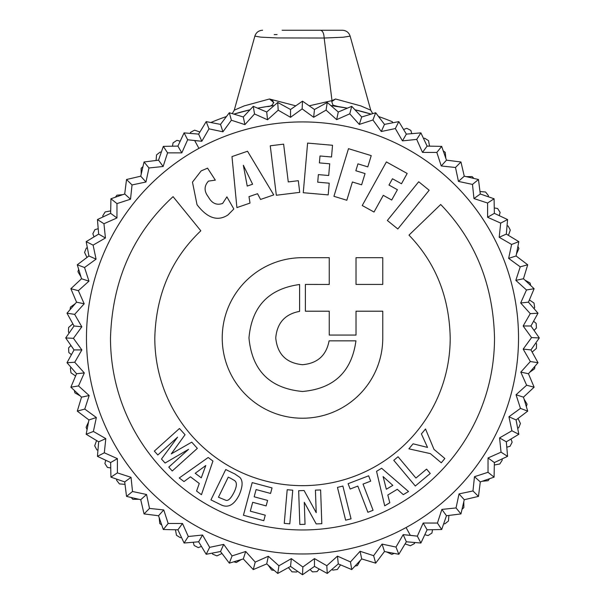 <?xml version="1.0" encoding="UTF-8"?>
<svg xmlns="http://www.w3.org/2000/svg" width="605" height="605" viewBox="0 0 605 605"><rect width="100%" height="100%" fill="white"/><g stroke="black" fill="none" stroke-linecap="round" stroke-linejoin="round"><path stroke-width="0.91" d="M190.545 132.336A234.12 234.12 0 0 1 194.644 130.158L199.907 132.019L194.644 130.158A234.12 234.12 0 0 0 190.545 132.336L190.265 133.403L190.545 132.336L190.779 133.448L190.424 132.797M414.576 543.108L414.735 542.504L414.576 543.108L414.735 542.504L414.576 543.108L414.221 542.458L414.455 543.57A234.12 234.12 0 0 1 410.356 545.748L405.093 543.887L410.356 545.748A234.12 234.12 0 0 0 414.455 543.57M428.06 535.561L424.801 534.714L428.06 535.561A234.12 234.12 0 0 0 431.955 533.028L432.507 529.708L431.955 533.028A234.12 234.12 0 0 1 428.06 535.561L424.801 534.714L428.06 535.561A234.12 234.12 0 0 0 431.955 533.028M443.715 523.68L444.804 523.862A234.12 234.12 0 0 0 448.464 521.003L448.902 515.437L448.464 521.003A234.12 234.12 0 0 1 444.804 523.862L443.715 523.68M463.861 507.587L463.808 501.674L463.861 507.587A234.12 234.12 0 0 1 462.023 509.312A234.12 234.12 0 0 0 463.861 507.587M488.076 480.695L482.185 481.262L488.076 480.695A234.12 234.12 0 0 0 489.596 478.691A234.12 234.12 0 0 1 488.076 480.695L482.185 481.262L488.076 480.695A234.12 234.12 0 0 0 489.596 478.691M499.806 463.982L494.315 464.995L499.806 463.982A234.12 234.12 0 0 0 502.263 460.042L501.969 458.983L502.263 460.042A234.12 234.12 0 0 1 499.806 463.982L494.315 464.995L499.806 463.982A234.12 234.12 0 0 0 502.263 460.042M506.793 447.201L510.038 446.301A234.12 234.12 0 0 0 512.148 442.172L510.968 439.011L512.148 442.172A234.12 234.12 0 0 1 510.038 446.301L506.793 447.201M517.661 428.189L518.697 427.803A234.12 234.12 0 0 0 520.429 423.5L518.024 418.456L520.429 423.5A234.12 234.12 0 0 1 518.697 427.803L517.661 428.189M527.061 404.178L524.059 399.088L527.061 404.178A234.12 234.12 0 0 1 526.335 406.59A234.12 234.12 0 0 0 527.061 404.178M529.768 372.219L534.586 368.785A234.12 234.12 0 0 0 534.903 366.29A234.12 234.12 0 0 1 534.586 368.785L529.768 372.219M532.135 352.072L536.385 348.442A234.12 234.12 0 0 0 536.552 343.806L535.758 343.027L536.552 343.806A234.12 234.12 0 0 1 536.385 348.442L532.135 352.072M534.049 330.421L536.408 328.016A234.12 234.12 0 0 0 536.166 323.38L533.572 321.24L536.166 323.38A234.12 234.12 0 0 1 536.408 328.016L534.049 330.421M533.95 308.52L534.654 307.665A234.12 234.12 0 0 0 534.011 303.075L529.405 299.906L534.011 303.075A234.12 234.12 0 0 1 534.654 307.665L533.95 308.52M530.086 283.027L524.943 280.115L530.086 283.027A234.12 234.12 0 0 1 530.668 285.477A234.12 234.12 0 0 0 530.086 283.027M516.451 253.994L518.909 248.617A234.12 234.12 0 0 0 517.933 246.288A234.12 234.12 0 0 1 518.909 248.617L516.451 253.994M508.434 235.36L510.295 230.097A234.12 234.12 0 0 0 508.117 225.998L507.05 225.718L508.117 225.998A234.12 234.12 0 0 1 510.295 230.097L508.434 235.36M500.108 212.393L499.261 215.652L500.108 212.393A234.12 234.12 0 0 0 497.575 208.498L494.255 207.946L497.575 208.498A234.12 234.12 0 0 1 500.108 212.393L499.261 215.652L500.108 212.393A234.12 234.12 0 0 0 497.575 208.498M488.227 196.738L488.409 195.649A234.12 234.12 0 0 0 485.55 191.989L479.984 191.551L485.55 191.989A234.12 234.12 0 0 1 488.409 195.649L488.227 196.738M472.134 176.592L466.221 176.645L472.134 176.592A234.12 234.12 0 0 1 473.859 178.43A234.12 234.12 0 0 0 472.134 176.592M445.242 152.377L445.809 158.268L445.242 152.377A234.12 234.12 0 0 0 443.238 150.857A234.12 234.12 0 0 1 445.242 152.377L445.809 158.268L445.242 152.377A234.12 234.12 0 0 0 443.238 150.857M428.529 140.647L429.542 146.138L428.529 140.647A234.12 234.12 0 0 0 424.589 138.19L423.53 138.484L424.589 138.19A234.12 234.12 0 0 1 428.529 140.647L429.542 146.138L428.529 140.647A234.12 234.12 0 0 0 424.589 138.19M411.748 133.66L410.848 130.415A234.12 234.12 0 0 0 406.719 128.305L403.558 129.485L406.719 128.305A234.12 234.12 0 0 1 410.848 130.415L411.748 133.66M392.736 122.792L392.35 121.756A234.12 234.12 0 0 0 378.533 116.523A234.12 234.12 0 0 1 392.35 121.756L392.736 122.792L392.35 121.756A234.12 234.12 0 0 0 378.533 116.523A234.12 234.12 0 0 1 392.35 121.756L392.736 122.792M354.969 109.785A234.12 234.12 0 0 1 371.137 114.118A234.12 234.12 0 0 0 354.969 109.785L371.137 114.118A234.12 234.12 0 0 0 354.969 109.785A234.12 234.12 0 0 1 360.799 111.207M342.967 107.357A234.12 234.12 0 0 0 330.837 105.55A234.12 234.12 0 0 1 342.967 107.357M266.941 106.548A234.12 234.12 0 0 1 274.163 105.55A234.12 234.12 0 0 0 266.291 106.646L266.215 106.661M180.199 141.192L176.94 140.345A234.12 234.12 0 0 0 173.045 142.878L172.493 146.198L173.045 142.878A234.12 234.12 0 0 1 176.94 140.345L180.199 141.192M161.285 152.226L160.196 152.044A234.12 234.12 0 0 0 156.536 154.903L156.098 160.469L156.536 154.903A234.12 234.12 0 0 1 160.196 152.044L161.285 152.226M141.139 168.319L141.192 174.232L141.139 168.319A234.12 234.12 0 0 1 142.977 166.594A234.12 234.12 0 0 0 141.139 168.319M122.815 194.644L116.924 195.211A234.12 234.12 0 0 0 115.404 197.215A234.12 234.12 0 0 1 116.924 195.211L122.815 194.644M110.685 210.911L105.194 211.924A234.12 234.12 0 0 0 102.737 215.864L103.032 216.923L102.737 215.864A234.12 234.12 0 0 1 105.194 211.924L110.685 210.911M98.207 228.705L94.962 229.605A234.12 234.12 0 0 0 92.852 233.734L94.032 236.888L92.852 233.734A234.12 234.12 0 0 1 94.962 229.605L98.207 228.705M87.339 247.717L86.303 248.103A234.12 234.12 0 0 0 84.571 252.406L86.976 257.45L84.571 252.406A234.12 234.12 0 0 1 86.303 248.103L87.339 247.717M77.939 271.721L80.941 276.818L77.939 271.721A234.12 234.12 0 0 1 78.665 269.316A234.12 234.12 0 0 0 77.939 271.721M75.232 303.687L70.414 307.121A234.12 234.12 0 0 0 70.097 309.616A234.12 234.12 0 0 1 70.414 307.121L75.232 303.687M72.865 323.834L68.615 327.464A234.12 234.12 0 0 0 68.448 332.1L69.242 332.879L68.448 332.1A234.12 234.12 0 0 1 68.615 327.464L72.865 323.834M70.951 345.485L68.592 347.89A234.12 234.12 0 0 0 68.834 352.518L71.428 354.666L68.834 352.518A234.12 234.12 0 0 1 68.592 347.89L70.951 345.485M71.05 367.386L70.346 368.241A234.12 234.12 0 0 0 70.989 372.831L75.595 376L70.989 372.831A234.12 234.12 0 0 1 70.346 368.241L71.05 367.386M74.914 392.879L80.057 395.791L74.914 392.879A234.12 234.12 0 0 1 74.332 390.422A234.12 234.12 0 0 0 74.914 392.879M88.549 421.912L86.091 427.289A234.12 234.12 0 0 0 87.067 429.611A234.12 234.12 0 0 1 86.091 427.289L88.549 421.912M96.566 440.546L94.705 445.809A234.12 234.12 0 0 0 96.883 449.908L97.95 450.188L96.883 449.908A234.12 234.12 0 0 1 94.705 445.809L96.566 440.546M105.739 460.254L104.892 463.513A234.12 234.12 0 0 0 107.425 467.4L110.745 467.96L107.425 467.4A234.12 234.12 0 0 1 104.892 463.513L105.739 460.254M116.773 479.168L116.591 480.257A234.12 234.12 0 0 0 119.45 483.917L125.016 484.355L119.45 483.917A234.12 234.12 0 0 1 116.591 480.257L116.773 479.168M132.866 499.314L138.779 499.261L132.866 499.314A234.12 234.12 0 0 1 131.141 497.476A234.12 234.12 0 0 0 132.866 499.314M159.191 517.638L159.758 523.522A234.12 234.12 0 0 0 161.762 525.049A234.12 234.12 0 0 1 159.758 523.522L159.191 517.638M175.458 529.768L176.471 535.259A234.12 234.12 0 0 0 180.411 537.716L181.47 537.421L180.411 537.716A234.12 234.12 0 0 1 176.471 535.259L175.458 529.768M193.252 542.246L194.152 545.491A234.12 234.12 0 0 0 198.281 547.601L201.442 546.421L198.281 547.601A234.12 234.12 0 0 1 194.152 545.491L193.252 542.246M212.264 553.114L212.65 554.15A234.12 234.12 0 0 0 216.953 555.882L221.997 553.477L216.953 555.882A234.12 234.12 0 0 1 212.65 554.15L212.264 553.114M236.275 562.514L241.365 559.512L236.275 562.514A234.12 234.12 0 0 1 233.863 561.788A234.12 234.12 0 0 0 236.275 562.514M268.234 565.221L271.668 570.039A234.12 234.12 0 0 0 274.163 570.356A234.12 234.12 0 0 1 271.668 570.039L268.234 565.221M288.381 567.588L292.011 571.838A234.12 234.12 0 0 0 296.647 572.005L297.426 571.211L296.647 572.005A234.12 234.12 0 0 1 292.011 571.838L288.381 567.588M310.032 569.502L312.437 571.861A234.12 234.12 0 0 0 317.073 571.619L319.213 569.018L317.073 571.619A234.12 234.12 0 0 1 312.437 571.861L310.032 569.502M331.933 569.403L332.788 570.107A234.12 234.12 0 0 0 337.378 569.464L340.547 564.858L337.378 569.464A234.12 234.12 0 0 1 332.788 570.107L331.933 569.403M357.426 565.539L360.338 560.396L357.426 565.539A234.12 234.12 0 0 1 354.969 566.121A234.12 234.12 0 0 0 357.426 565.539M386.459 551.904L391.836 554.361A234.12 234.12 0 0 0 394.165 553.386A234.12 234.12 0 0 1 391.836 554.361L386.459 551.904M347.368 108.174A234.12 234.12 0 0 0 338.066 106.548L347.368 108.174A234.12 234.12 0 0 0 338.066 106.548L333 105.179L338.066 106.548M371.137 114.118L354.976 109.792M347.361 108.174L330.837 105.55M242.287 111.706L250.031 109.785A234.12 234.12 0 0 0 233.863 114.118A234.12 234.12 0 0 1 250.031 109.785L233.863 114.118M257.632 108.174L266.934 106.548A234.12 234.12 0 0 0 257.632 108.174A234.12 234.12 0 0 1 266.934 106.548C274.163 106.866 275.54 100.09 269.459 99.001L295.8 105.822L269.459 99.001L244.223 105.89L234.264 110.178L244.223 105.89L269.459 99.001L273.891 102.638M226.467 116.523A234.12 234.12 0 0 0 210.835 122.52A234.12 234.12 0 0 1 226.467 116.523M405.093 543.887L410.356 545.748L405.093 543.887M309.2 105.822L332.001 100.619L335.541 99.001L360.777 105.89L370.736 110.178L360.777 105.89L335.541 99.001L332.001 100.619L309.2 105.822M331.737 101.595L333 105.179L331.737 101.595L333 105.179L331.737 101.595L335.541 99.001M258.267 108.045L263.954 107.025M277.082 34.538L274.209 34.614M232.275 113.642L234.264 110.178L254.856 36.126L260.8 37.147L277.476 37.941L324.167 38.032L332.001 100.619L324.167 38.032L343.232 37.223L350.136 36.126L343.232 37.223L324.167 38.032L277.461 37.941L260.793 37.147L254.864 36.126C256.119 32.443 258.698 30.477 262.593 30.25M320.453 30.25L282.134 30.25L320.453 30.25C322.654 30.689 323.894 33.283 324.167 38.032C323.894 33.283 322.654 30.689 320.453 30.25L342.407 30.25C346.294 30.484 348.873 32.443 350.136 36.126L370.736 110.178M292.828 30.25L312.172 30.25M327.918 30.25L317.254 30.25M163.312 146.38L158.533 160.166L144.05 161.981L140.738 176.191L126.528 179.504L124.713 193.986L110.927 198.765L110.639 213.353L97.428 219.554L98.668 234.09L86.175 241.637L88.927 255.968L77.289 264.778L81.524 278.746L70.876 288.721L76.548 302.167L66.996 313.201L74.044 325.982L65.703 337.953L74.044 349.924L66.996 362.705L76.548 373.739L70.876 387.185L81.524 397.16L77.289 411.128L88.927 419.938L86.175 434.269L98.668 441.809L97.428 456.352L110.639 462.553L110.927 477.141L124.713 481.92L126.528 496.402L140.738 499.715L144.05 513.925L158.533 515.74L163.312 529.526L177.9 529.814L184.101 543.025L198.644 541.785L206.184 554.278L220.515 551.526L229.325 563.157L243.293 558.929L253.268 569.577L266.714 563.905L277.748 573.449L290.529 566.409L302.5 574.75L314.471 566.409L327.252 573.449L338.286 563.905L351.732 569.577L361.707 558.929L375.675 563.157L384.485 551.526L398.816 554.278L406.356 541.785L420.898 543.025L427.1 529.814L441.688 529.526L446.467 515.74L460.95 513.925L464.262 499.715L478.472 496.402L480.287 481.92L494.073 477.141L494.361 462.553L507.572 456.352L506.332 441.809L518.825 434.269L516.073 419.938L527.711 411.128L523.476 397.16L534.124 387.185L528.452 373.739L538.004 362.705L530.956 349.924L539.297 337.953L530.956 325.982L538.004 313.201L528.452 302.167L534.124 288.721L523.476 278.746L527.711 264.778L516.073 255.968L518.825 241.637L506.332 234.09L507.572 219.554L494.361 213.353L494.073 198.765L480.287 193.986L478.472 179.504L464.262 176.191L460.95 161.981L446.467 160.166L441.688 146.38L427.1 146.092L420.898 132.881L406.356 134.113L398.816 121.628L384.485 124.38L375.675 112.742L361.707 116.977L351.732 106.329L338.286 112.001L327.252 102.449L314.471 109.497L302.5 101.156L290.529 109.497L277.748 102.449L266.714 112.001L253.268 106.329L243.293 116.977L229.325 112.742L220.515 124.38L206.184 121.628L198.644 134.113L184.101 132.881L177.9 146.092L163.312 146.38L167.57 152.853L163.123 166.488L158.533 160.166L163.312 146.38L177.9 146.092L184.101 132.881L198.644 134.113L206.184 121.628L220.515 124.38L229.325 112.742L243.293 116.977L253.268 106.329L266.714 112.001L277.748 102.449L290.529 109.497L302.5 101.156L314.471 109.497L327.252 102.449L338.286 112.001L351.732 106.329L361.707 116.977L375.675 112.742L384.485 124.38L398.816 121.628L406.356 134.113L420.898 132.881L427.1 146.092L441.688 146.38L446.467 160.166L460.95 161.981L464.262 176.191L478.472 179.504L480.287 193.986L494.073 198.765L494.361 213.353L507.572 219.554L506.332 234.09L518.825 241.637L516.073 255.968L527.711 264.778L523.476 278.746L534.124 288.721L528.452 302.167L538.004 313.201L530.956 325.982L539.297 337.953L530.956 349.924L538.004 362.705L528.452 373.739L534.124 387.185L523.476 397.16L527.711 411.128L516.073 419.938L518.825 434.269L506.332 441.809L507.572 456.352L494.361 462.553L494.073 477.141L480.287 481.92L478.472 496.402L464.262 499.715L460.95 513.925L446.467 515.74L441.688 529.526L427.1 529.814L420.898 543.025L406.356 541.785L398.816 554.278L384.485 551.526L375.675 563.157L361.707 558.929L351.732 569.577L338.286 563.905L327.252 573.449L314.471 566.409L302.5 574.75L290.529 566.409L277.748 573.449L266.714 563.905L253.268 569.577L243.293 558.929L229.325 563.157L220.515 551.526L206.184 554.278L198.644 541.785L184.101 543.025L177.9 529.814L163.312 529.526L158.533 515.74L144.05 513.925L140.738 499.715L126.528 496.402L124.713 481.92L110.927 477.141L110.639 462.553L97.428 456.352L98.668 441.809L86.175 434.269L88.927 419.938L77.289 411.128L81.524 397.16L70.876 387.185L76.548 373.739L66.996 362.705L74.044 349.924L65.703 337.953L74.044 325.982L66.996 313.201L76.548 302.167L70.876 288.721L81.524 278.746L77.289 264.778L88.927 255.968L86.175 241.637L98.668 234.09L97.428 219.554L110.639 213.353L110.927 198.765L124.713 193.986L126.528 179.504L140.738 176.191L144.05 161.981L158.533 160.166L163.123 166.488L148.959 167.971L144.05 161.981L148.959 167.971L145.964 181.999L140.738 176.191L145.964 181.999L132.034 184.948L126.528 179.504L132.034 184.948L130.521 199.211L124.713 193.986L130.521 199.211L116.977 203.605L110.927 198.765L116.977 203.605L116.962 217.951L110.639 213.353L116.962 217.951L103.947 223.737L97.428 219.554L103.947 223.737L105.436 237.999L98.668 234.09L105.436 237.999L93.102 245.116L86.175 241.637L93.102 245.116L96.066 259.144L88.927 255.968L96.066 259.144L84.541 267.516L77.289 264.778L84.541 267.516L88.958 281.159L81.524 278.746L88.958 281.159L78.37 290.68L70.876 288.721L78.37 290.68L84.193 303.793L76.548 302.167L84.193 303.793L74.657 314.373L66.996 313.201L74.657 314.373L81.819 326.798L74.044 325.982L81.819 326.798L73.439 338.316L65.703 337.953L73.439 338.316L81.856 349.924L74.044 349.924L81.856 349.924L74.733 362.259L66.996 362.705L74.733 362.259L84.322 372.922L76.548 373.739L84.322 372.922L78.521 385.929L70.876 387.185L78.521 385.929L89.169 395.541L81.524 397.16L89.169 395.541L84.768 409.078L77.289 411.128L84.768 409.078L96.361 417.518L88.927 419.938L96.361 417.518L93.389 431.448L86.175 434.269L93.389 431.448L105.807 438.633L98.668 441.809L105.807 438.633L104.31 452.797L97.428 456.352L104.31 452.797L117.408 458.643L110.639 462.553L117.408 458.643L117.4 472.883L110.927 477.141L117.4 472.883L131.035 477.33L124.713 481.92L131.035 477.33L132.518 491.494L126.528 496.402L132.518 491.494L146.546 494.489L140.738 499.715L146.546 494.489L149.503 508.419L144.05 513.925L149.503 508.419L163.758 509.932L158.533 515.74L163.758 509.932L168.16 523.476L163.312 529.526L168.16 523.476L182.498 523.491L177.9 529.814L182.498 523.491L188.284 536.506L184.101 543.025L188.284 536.506L202.546 535.017L198.644 541.785L202.546 535.017L209.663 547.351L206.184 554.278L209.663 547.351L223.699 544.387L220.515 551.526L223.699 544.387L232.063 555.912L229.325 563.157L232.063 555.912L245.706 551.495L243.293 558.929L245.706 551.495L255.227 562.083L253.268 569.577L255.227 562.083L268.34 556.26L266.714 563.905L268.34 556.26L278.92 565.796L277.748 573.449L278.92 565.796L291.345 558.634L290.529 566.409L291.345 558.634L302.863 567.014L302.5 574.75L302.863 567.014L314.471 558.596L314.471 566.409L314.471 558.596L326.806 565.72L327.252 573.449L326.806 565.72L337.469 556.131L338.286 563.905L337.469 556.131L350.476 561.932L351.732 569.577L350.476 561.932L360.088 551.284L361.707 558.929L360.088 551.284L373.625 555.685L375.675 563.157L373.625 555.685L382.065 544.092L384.485 551.526L382.065 544.092L395.995 547.064L398.816 554.278L395.995 547.064L403.18 534.646L406.356 541.785L403.18 534.646L417.344 536.143L420.898 543.025L417.344 536.143L423.19 523.045L427.1 529.814L423.19 523.045L437.43 523.053L441.688 529.526L437.43 523.053L441.877 509.418L446.467 515.74L441.877 509.418L456.041 507.935L460.95 513.925L456.041 507.935L459.036 493.907L464.262 499.715L459.036 493.907L472.966 490.95L478.472 496.402L472.966 490.95L474.479 476.695L480.287 481.92L474.479 476.695L488.023 472.293L494.073 477.141L488.023 472.293L488.038 457.955L494.361 462.553L488.038 457.955L501.053 452.169L507.572 456.352L501.053 452.169L499.564 437.907L506.332 441.809L499.564 437.907L511.898 430.79L518.825 434.269L511.898 430.79L508.934 416.754L516.073 419.938L508.934 416.754L520.459 408.39L527.711 411.128L520.459 408.39L516.042 394.747L523.476 397.16L516.042 394.747L526.63 385.226L534.124 387.185L526.63 385.226L520.807 372.113L528.452 373.739L520.807 372.113L530.343 361.533L538.004 362.705L530.343 361.533L523.181 349.108L530.956 349.924L523.181 349.108L531.561 337.59L539.297 337.953L531.561 337.59L523.144 325.982L530.956 325.982L523.144 325.982L530.267 313.647L538.004 313.201L530.267 313.647L520.678 302.984L528.452 302.167L520.678 302.984L526.479 289.976L534.124 288.721L526.479 289.976L515.831 280.365L523.476 278.746L515.831 280.365L520.232 266.828L527.711 264.778L520.232 266.828L508.639 258.38L516.073 255.968L508.639 258.38L511.611 244.458L518.825 241.637L511.611 244.458L499.193 237.273L506.332 234.09L499.193 237.273L500.69 223.109L507.572 219.554L500.69 223.109L487.592 217.263L494.361 213.353L487.592 217.263L487.6 203.023L494.073 198.765L487.6 203.023L473.965 198.576L480.287 193.986L473.965 198.576L472.482 184.412L478.472 179.504L472.482 184.412L458.454 181.417L464.262 176.191L458.454 181.417L455.497 167.487L460.95 161.981L455.497 167.487L441.242 165.974L446.467 160.166L441.242 165.974L436.84 152.43L441.688 146.38L436.84 152.43L422.502 152.415L427.1 146.092L422.502 152.415L416.716 139.4L420.898 132.881L416.716 139.4L402.454 140.882L406.356 134.113L402.454 140.882L395.337 128.547L398.816 121.628L395.337 128.547L381.301 131.519L384.485 124.38L381.301 131.519L372.937 119.994L375.675 112.742L372.937 119.994L359.294 124.411L361.707 116.977L359.294 124.411L349.773 113.823L351.732 106.329L349.773 113.823L336.66 119.646L338.286 112.001L336.66 119.646L326.08 110.11L327.252 102.449L326.08 110.11L313.655 117.272L314.471 109.497L313.655 117.272L302.137 108.892L302.5 101.156L302.137 108.892L290.529 117.309L290.529 109.497L290.529 117.309L278.194 110.186L277.748 102.449L278.194 110.186L267.531 119.775L266.714 112.001L267.531 119.775L254.523 113.974L253.268 106.329L254.523 113.974L244.912 124.622L243.293 116.977L244.912 124.622L231.375 120.221L229.325 112.742L231.375 120.221L222.935 131.807L220.515 124.38L222.935 131.807L209.005 128.842L206.184 121.628L209.005 128.842L201.82 141.26L198.644 134.113L201.82 141.26L187.656 139.763L184.101 132.881L187.656 139.763L181.81 152.861L177.9 146.092L181.81 152.861L167.57 152.853L163.312 146.38M410.326 535.334L403.18 534.646L395.995 547.064L382.065 544.092L373.625 555.685L360.088 551.284L350.476 561.932L337.469 556.131L326.806 565.72L314.471 558.596L302.863 567.014L291.345 558.634L278.92 565.796L268.34 556.26L255.227 562.083L245.706 551.495L232.063 555.912L223.699 544.387L209.663 547.351L202.546 535.017L188.284 536.506L182.498 523.491L168.16 523.476L163.758 509.932L149.503 508.419L146.546 494.489L132.518 491.494L131.035 477.33L117.4 472.883L117.408 458.643L104.31 452.797L105.807 438.633L93.389 431.448L96.361 417.518L84.768 409.078L89.169 395.541L78.521 385.929L84.322 372.922L74.733 362.259L81.856 349.924L73.439 338.316L81.819 326.798L74.657 314.373L84.193 303.793L78.37 290.68L88.958 281.159L84.541 267.516L96.066 259.144L93.102 245.116L105.436 237.999L103.947 223.737L116.962 217.951L116.977 203.605L130.521 199.211L132.034 184.948L145.964 181.999L148.959 167.971L163.123 166.488L167.57 152.853L181.81 152.861L187.656 139.763L194.674 140.572L198.932 148.369A216.03 216.03 0 0 0 112.916 441.521A216.03 216.03 0 0 0 406.068 527.537L410.326 535.334L406.068 527.537A216.03 216.03 0 0 0 492.084 234.385A216.03 216.03 0 0 0 198.932 148.369L194.674 140.572L201.82 141.26L209.005 128.842L222.935 131.807L231.375 120.221L244.912 124.622L254.523 113.974L267.531 119.775L278.194 110.186L290.529 117.309L302.137 108.892L313.655 117.272L326.08 110.11L336.66 119.646L349.773 113.823L359.294 124.411L372.937 119.994L381.301 131.519L395.337 128.547L402.454 140.882L416.716 139.4L422.502 152.415L436.84 152.43L441.242 165.974L455.497 167.487L458.454 181.417L472.482 184.412L473.965 198.576L487.6 203.023L487.592 217.263L500.69 223.109L499.193 237.273L511.611 244.458L508.639 258.38L520.232 266.828L515.831 280.365L526.479 289.976L520.678 302.984L530.267 313.647L523.144 325.982L531.561 337.59L523.181 349.108L530.343 361.533L520.807 372.113L526.63 385.226L516.042 394.747L520.459 408.39L508.934 416.754L511.898 430.79L499.564 437.907L501.053 452.169L488.038 457.955L488.023 472.293L474.479 476.695L472.966 490.95L459.036 493.907L456.041 507.935L441.877 509.418L437.43 523.053L423.19 523.045L417.344 536.143L410.326 535.334M198.932 148.369A216.03 216.03 0 0 1 492.084 234.385A216.03 216.03 0 0 1 406.068 527.537A216.03 216.03 0 0 1 112.916 441.521A216.03 216.03 0 0 1 198.932 148.369M418.705 181.765L387.351 220.485L397.825 228.962L429.172 190.242L418.705 181.765L429.172 190.242L397.825 228.962L387.351 220.485L397.825 228.962L429.172 190.242L418.705 181.765L387.351 220.485L418.705 181.765L429.172 190.242L397.825 228.962L387.351 220.485L418.705 181.765M382.768 284.426L382.768 257.677L356.027 257.677L356.027 284.426L382.768 284.426L356.027 284.426L356.027 257.677L382.768 257.677L356.027 257.677L356.027 284.426L382.768 284.426L382.768 257.677L382.768 284.426L356.027 284.426L356.027 257.677L382.768 257.677L382.768 284.426M276.326 195.241L299.732 192.367L298.295 180.691L288.267 181.923L283.624 144.149L270.253 145.79L276.326 195.241L270.253 145.79L283.624 144.149L288.267 181.923L298.295 180.691L299.732 192.367L298.295 180.691L299.732 192.367L276.326 195.241L299.732 192.367L276.326 195.241L270.253 145.79L276.326 195.241M260.566 199.446L273.74 194.908L247.528 151.242L231.98 156.597L236.903 207.591L250.016 203.083L248.988 196.648L257.541 193.706L260.566 199.446L257.541 193.706L248.988 196.648L250.016 203.083L236.903 207.591L231.98 156.597L247.528 151.242L273.74 194.908L247.528 151.242L231.98 156.597L236.903 207.591L250.016 203.083L236.903 207.591L231.98 156.597L247.528 151.242L273.74 194.908L260.566 199.446M450.203 337.953C450.203 419.53 384.077 485.656 302.5 485.656C220.923 485.656 154.797 419.53 154.797 337.953C155.961 294.605 171.306 258.887 200.83 230.8L173.068 196.655C133.145 233.356 112.288 280.455 110.488 337.953C110.488 443.994 196.451 529.965 302.5 529.965C408.549 529.965 494.512 443.994 494.512 337.953C493.272 284.811 475.333 240.329 440.697 204.498L408.98 235.126C435.6 262.714 449.341 296.987 450.203 337.953C450.203 419.53 384.077 485.656 302.5 485.656C220.923 485.656 154.797 419.53 154.797 337.953C154.797 419.53 220.923 485.656 302.5 485.656C384.077 485.656 450.203 419.53 450.203 337.953C449.341 296.987 435.6 262.714 408.98 235.126L440.697 204.498C475.333 240.329 493.272 284.811 494.512 337.953C494.512 443.994 408.549 529.965 302.5 529.965C196.451 529.965 110.488 443.994 110.488 337.953C112.288 280.455 133.145 233.356 173.068 196.655L200.83 230.8L173.068 196.655C133.145 233.356 112.288 280.455 110.488 337.953M348.495 148.671L333.93 196.315L346.816 200.255L352.405 181.992L361.616 184.812L365.057 173.567L355.838 170.746L357.948 163.857L367.795 166.874L371.236 155.621L348.495 148.671L371.236 155.621L367.795 166.874L357.948 163.857L355.838 170.746L365.057 173.567L361.616 184.812L352.405 181.992L346.816 200.255L333.93 196.315L346.816 200.255L333.93 196.315L348.495 148.671L333.93 196.315L348.495 148.671L371.236 155.621L348.495 148.671M386.391 161.936L362.236 205.511L374.019 212.037L383.275 195.339L391.707 200.013L397.409 189.728L388.977 185.047L392.471 178.755L401.478 183.746L407.18 173.461L386.391 161.936L407.18 173.461L401.478 183.746L392.471 178.755L388.977 185.047L397.409 189.728L391.707 200.013L383.275 195.339L374.019 212.037L362.236 205.511L374.019 212.037L362.236 205.511L386.391 161.936L362.236 205.511L386.391 161.936L407.18 173.461L386.391 161.936M208.483 181.107L215.327 180.131L207.553 168.16L201.147 170.905L192.466 182.113L197.026 204.694C207.364 218.254 217.687 221.664 227.994 214.919L233.832 208.997L226.905 196.875L222.648 203.424C216.65 205.534 211.886 203.371 208.37 196.943C203.976 191.271 204.014 185.992 208.483 181.107C204.014 185.992 203.976 191.271 208.37 196.943C211.886 203.371 216.65 205.534 222.648 203.424L226.905 196.875L233.832 208.997L227.994 214.919C217.687 221.664 207.364 218.254 197.026 204.694L192.466 182.113L201.147 170.905L207.553 168.16L215.327 180.131L207.553 168.16L215.327 180.131L208.483 181.107M332.538 145.268L307.605 143.09L303.264 192.723L328.197 194.901L329.218 183.186L317.708 182.181L318.366 174.611L328.696 175.511L329.717 163.796L319.395 162.896L320 155.984L331.51 156.99L332.538 145.268L331.51 156.99L320 155.984L319.395 162.896L329.717 163.796L328.696 175.511L318.366 174.611L317.708 182.181L329.218 183.186L328.197 194.901L303.264 192.723L307.605 143.09L303.264 192.723L328.197 194.901L329.218 183.186L328.197 194.901L303.264 192.723L307.605 143.09L332.538 145.268L307.605 143.09L332.538 145.268L331.51 156.99L332.538 145.268M356.027 311.204L356.027 335.064L329.249 335.064L329.249 311.204L305.389 311.204L305.389 284.426L329.249 284.456L329.249 257.677L302.5 257.677C258.169 257.677 222.232 293.622 222.232 337.945C222.232 382.284 258.169 418.221 302.5 418.221C346.831 418.221 382.768 382.284 382.768 337.945L382.768 311.204L356.027 311.204L382.768 311.204L382.768 337.945C382.768 382.284 346.831 418.221 302.5 418.221C258.169 418.221 222.232 382.284 222.232 337.945C222.232 293.622 258.169 257.677 302.5 257.677L329.249 257.677L329.249 284.456L305.389 284.426L305.389 311.204L329.249 311.204L329.249 335.064L356.027 335.064L356.027 311.204L382.768 311.204L356.027 311.204M283.624 144.149L270.253 145.79L283.624 144.149M494.512 337.953C493.272 284.811 475.333 240.329 440.697 204.498L408.98 235.126L440.697 204.498M200.83 230.8C171.306 258.887 155.961 294.605 154.797 337.953C155.961 294.605 171.306 258.887 200.83 230.8L173.068 196.655M361.616 184.812L365.057 173.567L361.616 184.812M367.795 166.874L371.236 155.621L367.795 166.874M391.707 200.013L397.409 189.728L391.707 200.013M401.478 183.746L407.18 173.461L401.478 183.746M227.994 214.919L233.832 208.997L226.905 196.875L222.648 203.424M328.696 175.511L329.717 163.796L328.696 175.511M329.249 284.456L329.249 257.677L329.249 284.456M329.249 257.677L302.5 257.677C258.169 257.677 222.232 293.622 222.232 337.945M292.752 490.201L287.193 489.717L284.252 523.37L289.803 523.854L292.752 490.201L287.193 489.717L292.752 490.201L289.803 523.854L292.752 490.201L289.803 523.854L284.252 523.37L289.803 523.854L284.252 523.37L287.193 489.717L284.252 523.37L287.193 489.717L292.752 490.201M351.044 518.84L342.869 486.049L337.461 487.403L345.637 520.179L351.044 518.84L342.869 486.049L351.044 518.84L345.637 520.179L351.044 518.84L345.637 520.179L337.461 487.403L345.637 520.179L337.461 487.403L342.869 486.049L337.461 487.403L342.869 486.049L351.044 518.84M415.93 478.056L398.045 456.752L393.779 460.337L415.317 486.004L430.246 473.473L426.593 469.109L415.93 478.056L426.593 469.109L430.246 473.473L426.593 469.109L430.246 473.473L415.317 486.004L430.246 473.473L415.317 486.004L393.779 460.337L415.317 486.004L393.779 460.337L398.045 456.752L415.93 478.056M387.805 495.011L397.288 489.316L403.316 494.64L408.526 491.517L381.626 468.262L376.552 471.31L384.704 505.825L389.809 502.763L387.805 495.011L389.809 502.763L384.704 505.825L389.809 502.763L384.704 505.825L376.552 471.31L384.704 505.825L376.552 471.31L381.626 468.262L376.552 471.31L381.626 468.262L408.526 491.517L381.626 468.262L408.526 491.517L403.316 494.64L408.526 491.517L403.316 494.64L397.288 489.316L387.805 495.011M190.446 476.808L199.272 483.463L196.587 491.048L201.442 494.708L212.93 461.055L208.196 457.493L179.254 477.98L184.003 481.565L190.446 476.808L184.003 481.565L179.254 477.98L184.003 481.565L179.254 477.98L208.196 457.493L179.254 477.98L208.196 457.493L212.93 461.055L208.196 457.493L212.93 461.055L201.442 494.708L212.93 461.055L201.442 494.708L196.587 491.048L201.442 494.708L196.587 491.048L199.272 483.463L190.446 476.808M348.102 483.69L350.144 489.029L357.827 486.08L367.885 512.284L373.088 510.287L363.03 484.083L370.691 481.141L368.642 475.81L348.102 483.69L350.144 489.029L348.102 483.69L368.642 475.81L348.102 483.69L368.642 475.81L370.691 481.141L368.642 475.81L370.691 481.141L363.03 484.083L373.088 510.287L367.885 512.284L373.088 510.287L367.885 512.284L357.827 486.08L350.144 489.029L348.102 483.69M316.211 512.677L304.096 490.526L298.658 490.715L299.83 524.474L305.041 524.293L304.27 502.279L316.188 523.907L321.807 523.711L320.627 489.944L315.424 490.126L316.211 512.677L315.424 490.126L320.627 489.944L315.424 490.126L320.627 489.944L321.807 523.711L320.627 489.944L321.807 523.711L316.188 523.907L321.807 523.711L316.188 523.907L304.27 502.279L305.041 524.293L299.83 524.474L305.041 524.293L299.83 524.474L298.658 490.715L299.83 524.474L298.658 490.715L304.096 490.526L316.211 512.677M239.777 477.345L234.921 474.01L225.741 469.533L210.941 499.896L220.379 504.502C227.601 508.442 233.832 505.349 239.073 495.208C242.839 486.609 243.074 480.657 239.777 477.345C243.074 480.657 242.839 486.609 239.073 495.208C233.832 505.349 227.601 508.442 220.379 504.502L210.941 499.896L225.741 469.533L234.921 474.01L239.777 477.345M272.038 487.917L252.194 482.601L243.444 515.241L263.788 520.686L265.262 515.188L250.304 511.18L252.686 502.301L266.132 505.901L267.599 500.403L254.16 496.803L256.096 489.566L270.564 493.438L272.038 487.917L252.194 482.601L272.038 487.917L270.564 493.438L272.038 487.917L270.564 493.438L256.096 489.566L254.16 496.803L267.599 500.403L266.132 505.901L267.599 500.403L266.132 505.901L252.686 502.301L250.304 511.18L265.262 515.188L263.788 520.686L265.262 515.188L263.788 520.686L243.444 515.241L263.788 520.686L243.444 515.241L252.194 482.601L243.444 515.241L252.194 482.601L272.038 487.917M197.351 448.381L191.74 442.149L171.283 453.871L185.047 434.715L179.451 428.499L154.343 451.103L157.829 454.975L177.59 437.181L161.482 459.029L165.089 463.037L188.541 449.341L168.78 467.136L172.243 470.985L197.351 448.381L191.74 442.149L197.351 448.381L172.243 470.985L197.351 448.381L172.243 470.985L168.78 467.136L172.243 470.985L168.78 467.136L188.541 449.341L165.089 463.037L161.482 459.029L165.089 463.037L161.482 459.029L177.59 437.181L157.829 454.975L154.343 451.103L157.829 454.975L154.343 451.103L179.451 428.499L154.343 451.103L179.451 428.499L185.047 434.715L179.451 428.499L185.047 434.715L171.283 453.871L191.74 442.149L197.351 448.381M413.086 443.813L408.882 448.827L430.389 453.637L441.279 462.78L444.864 458.507L434.004 449.394L425.527 428.99L421.398 433.914L427.523 447.413L413.086 443.813L408.882 448.827L413.086 443.813L427.523 447.413L421.398 433.914L425.527 428.99L421.398 433.914L425.527 428.99L434.004 449.394L444.864 458.507L441.279 462.78L444.864 458.507L441.279 462.78L430.389 453.637L408.882 448.827L413.086 443.813M226.905 196.875L233.832 208.997M243.346 165.256L247.226 186.075L252.603 184.222L243.346 165.256L252.603 184.222L247.226 186.075L243.346 165.256M398.045 456.752L393.779 460.337L398.045 456.752M304.096 490.526L298.658 490.715L304.096 490.526M355.944 340.842L329.09 340.842C326.322 355.445 317.459 363.401 302.5 364.702C286.271 363.098 277.355 354.182 275.751 337.953C277.052 322.994 285.008 314.131 299.611 311.363L299.611 284.501C268.628 288.774 251.748 306.591 248.973 337.953C252.035 370.57 269.875 388.418 302.5 391.48C333.862 388.705 351.671 371.825 355.944 340.842C351.671 371.825 333.862 388.705 302.5 391.48C269.875 388.418 252.035 370.57 248.973 337.953C251.748 306.591 268.628 288.774 299.611 284.501L299.611 311.363C285.008 314.131 277.052 322.994 275.751 337.953C277.355 354.182 286.271 363.098 302.5 364.702C317.459 363.401 326.322 355.445 329.09 340.842L355.944 340.842M299.611 311.363C285.008 314.131 277.052 322.994 275.751 337.953M302.5 391.48C269.875 388.418 252.035 370.57 248.973 337.953M392.819 485.361L383.101 476.574L386.338 489.248L392.819 485.361L386.338 489.248L383.101 476.574L392.819 485.361M195.226 473.284L201.268 477.837L205.776 465.532L195.226 473.284L205.776 465.532L201.268 477.837L195.226 473.284M230.528 478.23L228.251 477.118L218.443 497.227L225.937 500.312C228.251 501.031 230.936 498.407 233.984 492.44C236.986 486.299 237.152 482.314 234.475 480.483L230.528 478.23L234.475 480.483C237.152 482.314 236.986 486.299 233.984 492.44C230.936 498.407 228.251 501.031 225.937 500.312L218.443 497.227L228.251 477.118L230.528 478.23M370.729 110.178L372.725 113.642"/></g></svg>
